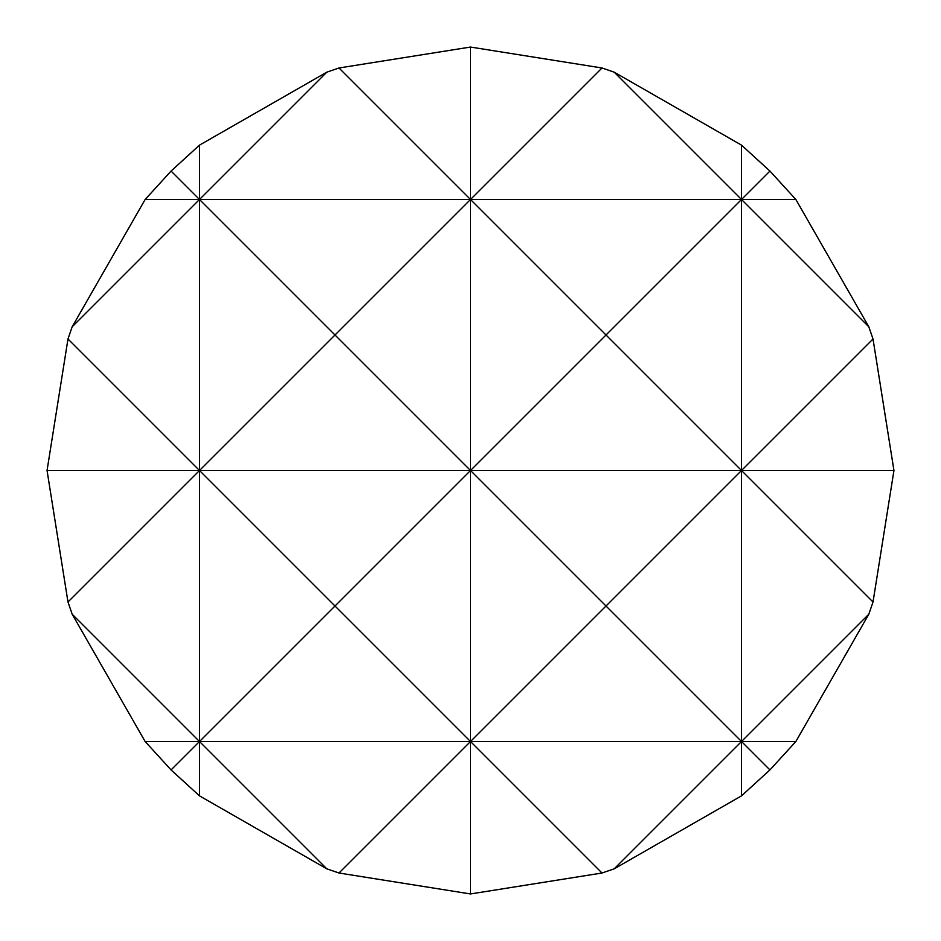 <?xml version="1.0" encoding="UTF-8"?>
<svg xmlns="http://www.w3.org/2000/svg" width="941" height="941" viewBox="0 0 941 941"><rect width="100%" height="100%" fill="white"/><g stroke="black" fill="none" stroke-linecap="round" stroke-linejoin="round"><path stroke-width="1.41" d="M795.863 199.492L741.508 199.492L769.926 171.074L795.863 199.492L868.825 326.809L741.508 199.492L606.004 334.996L470.5 199.492L470.5 470.5L606.004 334.996L741.508 470.5L873.013 338.995L893.95 470.5L873.013 602.005L868.825 614.191L795.863 741.508L769.926 769.926L741.508 795.863L614.191 868.825L602.005 873.013L470.5 893.95L338.995 873.013L326.809 868.825L199.492 795.863L171.074 769.926L145.137 741.508L72.175 614.191L67.987 602.005L47.05 470.5L67.987 338.995L72.175 326.809L145.137 199.492L171.074 171.074L199.492 145.137L199.492 470.5L334.996 334.996L470.5 470.5L199.492 470.5L199.492 741.508L334.996 606.004L199.492 470.5L47.05 470.5M338.995 67.987L470.5 199.492L602.005 67.987L614.191 72.175L741.508 145.137L741.508 199.492L470.5 199.492L334.996 334.996L199.492 199.492L326.809 72.175L338.995 67.987L470.5 47.05L470.5 199.492L145.137 199.492M614.191 72.175L741.508 199.492L741.508 470.5L470.5 470.5L334.996 606.004L470.5 741.508L606.004 606.004L470.5 470.5L470.5 741.508L145.137 741.508M873.013 602.005L741.508 470.5L606.004 606.004L741.508 741.508L470.5 741.508L338.995 873.013M893.95 470.5L741.508 470.5L741.508 741.508L614.191 868.825M199.492 145.137L326.809 72.175M171.074 171.074L199.492 199.492L72.175 326.809M67.987 338.995L199.492 470.5L67.987 602.005M72.175 614.191L199.492 741.508L171.074 769.926M326.809 868.825L199.492 741.508L199.492 795.863M602.005 873.013L470.5 741.508L470.5 893.95M769.926 769.926L741.508 741.508L741.508 795.863M795.863 741.508L741.508 741.508L868.825 614.191M868.825 326.809L873.013 338.995M741.508 145.137L769.926 171.074M470.5 47.05L602.005 67.987"/></g></svg>
